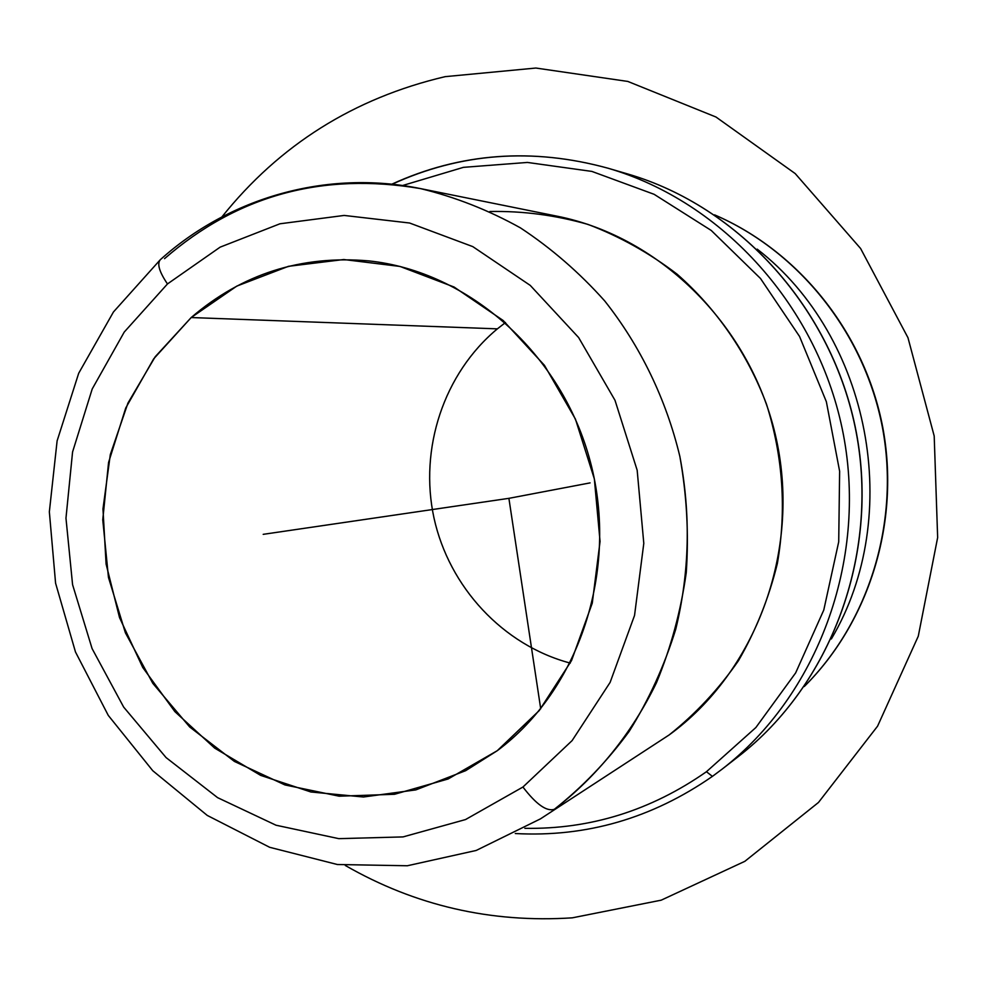 <?xml version="1.0" encoding="UTF-8"?>
<svg xmlns="http://www.w3.org/2000/svg" width="987" height="987" viewBox="0 0 987 987"><rect width="100%" height="100%" fill="white"/><g stroke="black" fill="none" stroke-linecap="round" stroke-linejoin="round"><path stroke-width="1.48" d="M497.374 328.856C443.694 373.431 419.006 448.777 433.972 517.904C449.085 586.994 502.852 645.177 570.276 663.104C502.852 645.177 449.085 586.994 433.972 517.904C419.006 448.777 443.694 373.431 497.374 328.856L191.194 317.543L497.374 328.856L505.492 322.539L497.374 328.856M497.263 750.7L465.679 770.674L415.811 789.896L363.426 797.002L310.93 791.993L260.654 775.375L214.697 748.134L174.872 711.615L142.745 667.471L119.526 617.591L106.09 564.033L102.969 508.947L110.31 454.563L127.928 403.115L155.206 356.751L191.194 317.543C241.975 273.942 301.146 255.065 368.719 260.889C468.689 271.314 561.8 353.42 590.374 461.83C619.17 570.178 579.147 689.888 497.263 750.7L539.223 710.591L571.547 660.55L592.274 603.131L600.059 541.444L594.347 478.917L575.433 419.093L544.429 365.301L503.16 320.504L454.069 287.02L399.957 266.428L343.772 259.532L288.475 266.317L236.818 286.094L191.194 317.543L153.651 358.886L125.744 407.976L108.57 462.459L102.759 519.791L108.459 577.42L125.386 632.778L152.849 683.399L189.689 726.975L234.363 761.409L284.947 784.936L339.17 796.188L394.479 794.288L448.11 778.99L497.263 750.7M160.338 259.692L160.215 259.803C156.945 263.899 159.363 271.956 167.469 283.948L124.251 332.051L92.21 388.977L72.569 451.984L65.969 518.187L72.582 584.686L92.087 648.595L123.671 707.099L166.075 757.584L217.584 797.644L276.015 825.218L338.812 838.654L403.029 836.914L465.506 819.568L522.937 787.034C536.163 804.331 546.625 811.758 554.324 809.303C546.625 811.758 536.163 804.331 522.937 787.034L572.115 740.595L610.114 682.399L634.542 615.432L643.795 543.356L637.17 470.244L615 400.303L578.616 337.529L530.241 285.391L472.785 246.614L409.58 223.013L344.155 215.437L279.938 223.79L220.126 247.157L167.469 283.948L220.126 247.157L279.938 223.79L344.155 215.437L409.58 223.013L472.785 246.614L530.241 285.391L578.616 337.529L615 400.303L637.17 470.244L643.795 543.356L634.542 615.432L610.114 682.399L572.115 740.595L522.937 787.034L465.506 819.568L403.029 836.914L338.812 838.654L276.015 825.218L217.584 797.644L166.075 757.584L123.671 707.099L92.087 648.595L72.582 584.686L65.969 518.187L72.569 451.984L92.21 388.977L124.251 332.051L167.469 283.948C159.363 271.956 156.945 263.899 160.215 259.803C228.972 197.77 326.5 169.308 420.536 188.603C455.093 196.981 488.392 210.058 520.42 227.861C551.289 248.218 579.394 272.585 604.747 300.973C640.353 345.993 666.102 399.13 679.833 456.327C690.937 514.881 689.568 572.534 675.725 629.299C664.374 665.83 648.854 699.882 629.138 731.441C607.313 761.162 582.367 787.12 554.324 809.303C596.765 776.67 631.779 733.538 656.454 682.757C670.926 647.719 680.87 611.002 686.261 572.596C688.926 533.72 686.779 494.968 679.833 456.327C666.102 399.13 640.353 345.993 604.747 300.973C579.394 272.585 551.289 248.218 520.42 227.861C488.392 210.058 455.093 196.981 420.536 188.603L557.087 216.19C661.204 236.892 752.131 327.178 776.436 439.56C800.852 551.906 755.524 672.369 669.161 734.933L540.432 818.877L669.161 734.933C695.601 713.909 718.696 689.173 738.449 660.71C755.906 630.496 768.885 598.06 777.374 563.429C786.651 509.711 783.012 456.636 766.492 404.176C747.43 353.531 716.648 308.894 677.168 274.238C649.495 253.067 619.787 236.461 588.018 224.419C555.595 215.178 522.876 210.873 489.873 211.502M757.214 249.143C870.411 336.814 904.462 515.856 831.35 638.959C904.462 515.856 870.411 336.814 757.214 249.143M714.613 214.895C798.668 251.117 864.304 332.89 882.403 427.297C900.218 521.741 869.189 621.909 804.306 686.458C869.189 621.909 900.218 521.741 882.403 427.297C864.304 332.89 798.668 251.117 714.613 214.895M669.161 734.933L540.432 818.877L476.215 850.449L407.347 865.759L337.369 864.513L269.673 847.302L207.27 815.435L152.763 770.724L108.274 715.402L75.481 651.988L55.58 583.181L49.35 511.834L57.11 440.881L78.689 373.271L113.456 311.966L160.215 259.803M420.536 188.603C322.712 171.96 237.373 195.315 164.533 258.656M722.2 769.083L712.429 776.374L706.445 771.723C650.865 810.524 590.337 829.401 524.85 828.327C590.337 829.401 650.865 810.524 706.445 771.723L755.869 727.53L795.658 672.887L823.775 610.052L838.716 541.801L839.629 471.243L826.353 401.697L799.532 336.431L760.496 278.482L711.22 230.44L654.11 194.303L591.892 171.417L527.403 162.436L463.434 167.346L402.585 185.519L463.434 167.346L527.403 162.436L591.892 171.417L654.11 194.303L711.22 230.44L760.496 278.482L799.532 336.431L826.353 401.697L839.629 471.243L838.716 541.801L823.775 610.052L795.658 672.887L755.869 727.53L706.445 771.723L712.417 776.374L722.2 769.083C817.113 695.712 867.561 561.751 843.416 434.712C819.235 307.673 723.126 201.582 607.906 168.185C723.126 201.582 819.235 307.673 843.416 434.712C867.561 561.751 817.113 695.712 722.2 769.083L738.313 756.573C830.585 685.212 879.577 555.348 856.185 432.281C832.757 309.215 739.51 206.406 627.485 173.909C739.51 206.406 832.757 309.215 856.185 432.281C879.577 555.348 830.585 685.212 738.313 756.573C830.733 685.089 879.664 555.225 856.297 432.269C832.892 309.313 739.707 206.48 627.485 173.909L607.906 168.185C532.474 147.532 460.547 152.886 392.123 184.236M263.196 534.337L508.897 498.336L540.716 708.777M508.897 498.336L590.09 482.89M345.302 865.476C415.256 905.659 490.921 923.116 572.312 917.836L661.216 900.169L744.852 861.318L818.482 802.456L877.591 726.136L918.28 636.183L937.65 537.545L934.196 436.02L907.966 337.702L860.602 248.502L795.214 173.589L715.982 117.021L627.831 81.44L535.892 68.041L445.162 76.653C354.012 98.095 279.605 144.842 221.927 216.893M804.257 686.533C869.535 621.687 900.514 521.531 882.736 427.235C864.661 333.001 799.063 251.204 714.539 214.845M712.417 776.374C651.963 818.322 586.253 837.371 515.288 833.534M391.777 184.199C460.361 152.837 532.4 147.507 607.906 168.185"/></g></svg>
